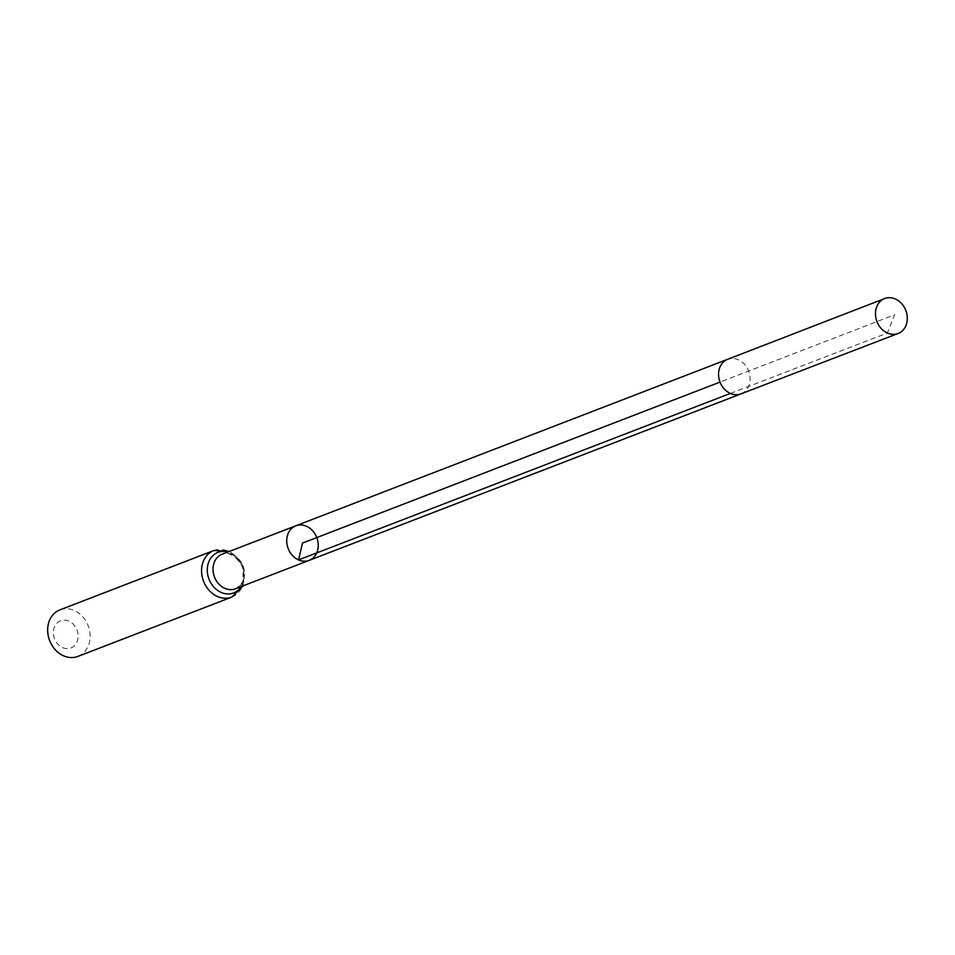 <?xml version="1.0" encoding="UTF-8"?>
<svg xmlns="http://www.w3.org/2000/svg" width="955" height="955" viewBox="0 0 955 955"><rect width="100%" height="100%" fill="white"/><g stroke="black" fill="none" stroke-linecap="round" stroke-linejoin="round"><path stroke-width="0.72" stroke-dasharray="4.78 3.58" d="M62.66 647.597A14.552 12.045 68.9 0 0 77.701 632.341A14.552 12.045 68.9 0 0 56.918 623.161A14.552 12.045 68.9 0 0 62.66 647.597M77.88 656.431A24.949 20.64 68.9 0 0 88.17 625.728A24.949 20.64 68.9 0 0 59.926 609.875M309.169 560.37A18.527 15.328 68.9 0 0 318.206 543.741A18.527 15.328 68.9 0 0 306.448 526.241A18.527 15.328 68.9 0 0 295.835 525.799M730.384 393.424L887.386 333.032L894.596 314.78L720.034 382.084M232.722 554.664A18.527 15.328 -111.1 0 1 244.48 572.164A18.527 15.328 -111.1 0 1 235.443 588.793C241.579 584.746 244.289 580.306 243.549 575.483C244.79 558.484 224.903 549.638 222.109 554.222A18.527 15.328 -111.1 0 1 232.722 554.664M231.779 597.102A24.949 20.64 68.9 0 0 242.057 566.387A24.949 20.64 68.9 0 0 213.825 550.534M241.233 586.561A21.738 17.978 68.9 0 0 227.899 551.99M741.008 393.866L740.996 393.866A18.527 15.328 68.9 0 0 750.045 377.225A18.527 15.328 68.9 0 0 738.287 359.725A18.527 15.328 68.9 0 0 727.674 359.283L727.662 359.283M243.119 585.845L243.131 565.981L229.785 551.262"/><path stroke-width="1.43" d="M298.545 559.928A18.527 15.328 68.9 0 0 309.169 560.37A18.527 15.328 68.9 0 0 318.206 543.741A18.527 15.328 68.9 0 0 306.448 526.241A18.527 15.328 68.9 0 0 295.835 525.799A18.527 15.328 68.9 0 0 286.787 542.428A18.527 15.328 68.9 0 0 298.545 559.928A18.527 15.328 68.9 0 0 309.169 560.37L235.443 588.793A18.527 15.328 -111.1 0 1 224.819 588.352A18.527 15.328 -111.1 0 1 213.072 570.863A18.527 15.328 -111.1 0 1 222.109 554.222L295.835 525.799A18.527 15.328 68.9 0 0 286.787 542.428A18.527 15.328 68.9 0 0 298.545 559.928M229.785 551.262L213.825 550.534L59.926 609.875A24.949 20.64 68.9 0 0 47.75 632.27A24.949 20.64 68.9 0 0 63.591 655.846A24.949 20.64 68.9 0 0 77.88 656.431L231.779 597.102L243.119 585.845M895.372 298.999A18.718 15.483 68.9 0 0 884.64 298.569A18.718 15.483 68.9 0 0 876.941 321.584A18.718 15.483 68.9 0 0 898.106 333.486A18.718 15.483 68.9 0 0 907.25 316.69A18.718 15.483 68.9 0 0 895.372 298.999M720.034 382.084L302.496 543.085L298.545 559.928L730.384 393.424M213.825 550.534A24.949 20.64 68.9 0 0 201.648 572.94A24.949 20.64 68.9 0 0 217.477 596.505A24.949 20.64 68.9 0 0 231.779 597.102M227.899 551.99A21.738 17.978 68.9 0 0 207.593 566.136A21.738 17.978 68.9 0 0 221.154 592.434A21.738 17.978 68.9 0 0 241.233 586.561M295.835 525.799L727.662 359.283A18.527 15.328 68.9 0 0 727.662 359.295A18.527 15.328 68.9 0 0 720.034 382.084A18.527 15.328 68.9 0 0 740.996 393.866A18.527 15.328 68.9 0 0 741.008 393.866L309.169 560.37M740.996 393.866L898.106 333.486M727.662 359.295L884.64 298.569"/></g></svg>
